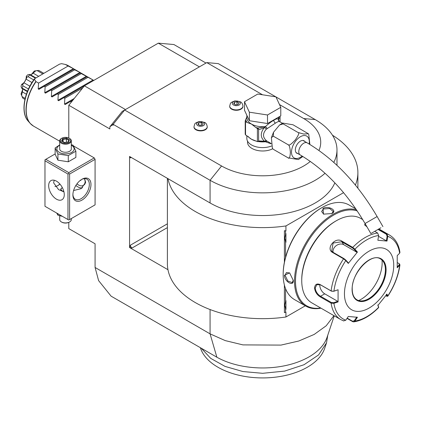 <?xml version="1.0" encoding="UTF-8"?>
<svg xmlns="http://www.w3.org/2000/svg" width="421" height="421" viewBox="0 0 421 421"><rect width="100%" height="100%" fill="white"/><g stroke="black" fill="none" stroke-linecap="round" stroke-linejoin="round"><path stroke-width="0.63" d="M59.698 145.213A8.641 4.989 0 0 0 59.398 152.434A8.641 4.989 0 0 0 71.617 152.434A8.641 4.989 0 0 0 71.617 145.382A8.641 4.989 0 0 0 71.317 145.213M59.698 144.908L55.14 147.992L57.919 153.975L68.286 155.581L75.875 151.202L73.096 145.219L71.317 144.682M71.317 140.846A5.81 3.352 0 0 1 67.728 143.945A5.81 3.352 0 0 1 61.398 143.219A5.81 3.352 180 0 1 59.698 140.846L59.698 148.908A5.81 3.352 0 0 0 61.398 151.281A5.81 3.352 0 0 0 67.728 152.007A5.81 3.352 0 0 0 71.317 148.908L71.317 140.846A5.81 3.352 0 0 0 69.612 138.472L69.202 138.235A5.226 3.015 180 0 0 61.813 138.235A5.226 3.015 180 0 0 61.813 142.503A5.226 3.015 0 0 0 69.202 142.503A5.226 3.015 0 0 0 69.202 138.235M55.14 147.992L55.14 154.202L57.919 160.185L57.919 153.975M55.14 153.944L45.794 159.338L68.791 172.621L94.257 157.917L73.564 145.971M68.791 172.621L68.791 173.568L69.612 174.041L95.078 159.338L94.257 157.917M112.439 124.863L113.859 123.442L113.149 124.327L113.149 125.274L112.439 124.863L109.86 126.81L122.243 111.407L124.648 110.018L221.572 165.979A58.082 33.533 0 0 0 310.314 161.422M68.791 138.025L68.791 105.25L109.86 128.963L109.86 126.81M333.948 315.65L326.196 325.775L314.213 334.421L298.799 341.01L280.981 345.099L242.949 344.894L225.267 340.61L210.074 333.858L95.078 267.467L95.078 243.785L68.791 228.608L68.791 222.388M334.842 182.846A74.343 42.921 0 0 1 282.644 213.957A74.343 42.921 0 0 1 210.074 202.969L129.573 156.496L129.573 247.548L167.963 269.708A95.251 54.993 0 0 0 285.933 316.997L285.933 312.098L285.559 312.314L285.559 308.835L284.775 305.22L285.559 301.599A9.409 5.431 -60 0 1 285.933 300.673L285.933 309.335A9.409 5.431 -60 0 1 285.559 308.835M113.149 124.327L210.074 180.283L221.572 165.979M45.794 159.338L44.973 159.817L44.973 206.29L68.791 220.041L95.078 204.869L95.078 159.338M95.078 204.869L94.257 205.343M113.859 123.442L124.648 110.018L206.785 62.597L218.283 63.624L275.808 96.835M275.95 96.914L315.208 119.585A74.343 42.921 180 0 1 336.984 149.934A74.343 42.921 180 0 1 333.79 162.385M325.038 173.268A74.343 42.921 180 0 1 210.074 180.283L210.074 202.969M318.96 150.465A58.082 33.533 0 0 0 303.709 118.559L279.507 104.582M262.53 94.783L206.785 62.597M205.99 63.055L173.931 44.547L158.322 43.152L199.396 66.865M167.963 178.657A95.251 54.993 0 0 0 285.933 225.945L343.578 192.66M355.408 185.093A95.251 54.993 0 0 0 357.892 172.621A95.251 54.993 0 0 0 332.479 135.225M167.39 178.325L167.39 263.672A95.251 54.993 0 0 0 167.963 269.708M284.396 262.251L284.396 230.745L285.933 230.84L285.933 225.945M285.559 312.314L284.396 312.624L284.396 285.001M129.573 247.548L132.041 248.022A2.321 1.342 60 0 1 130.399 245.175L129.715 247.464M129.715 156.412L130.399 157.917A2.321 1.342 60 0 1 130.615 157.096M285.933 316.997L305.299 305.814M285.559 257.32L285.559 241.77L284.775 238.149L285.559 234.534L285.559 231.055L285.933 230.84M355.377 208.211L355.377 208.642M285.559 301.599L285.559 288.617M284.775 238.128L285.933 242.264A9.409 5.431 -60 0 1 285.559 241.77M285.933 242.264L285.933 233.608A9.409 5.431 -60 0 0 285.559 234.534M285.559 231.055L284.396 230.745M284.775 305.193L285.933 309.335M321.755 207.727L321.286 207.995A53.899 31.117 120 0 0 283.175 274.008L283.175 274.576A54.598 31.522 120 0 0 294.484 299.573L305.82 306.114A54.598 31.522 120 0 0 320.976 308.161M355.866 208.927L349.077 205.006A54.598 31.522 120 0 0 321.781 207.711L321.781 207.711A54.598 31.522 120 0 0 283.175 274.576M331.885 213.547L323.512 214.136L323.012 208.421C328.522 205.264 337.921 210.689 331.885 213.547L331.88 213.547M356.503 209.863A54.598 31.522 120 0 0 333.116 214.257A54.598 31.522 120 0 0 297.447 262.367A54.598 31.522 120 0 0 305.82 306.114M284.407 275.287L289.606 272.861L293.279 280.412C293.811 287.075 284.422 281.628 284.407 275.287L285.064 275.287L286.396 272.555L289.753 272.971M357.229 210.942A53.899 31.117 120 0 0 333.611 215.11A53.899 31.117 120 0 0 296.068 273.208A53.899 31.117 120 0 0 320.67 307.983M362.734 219.599L360.629 218.383A48.789 28.17 120 0 0 336.237 220.799L335.416 221.272A47.626 27.497 120 0 0 301.741 279.602L301.741 280.554L301.741 279.602M336.237 220.799A48.789 28.17 120 0 0 301.741 280.554A48.789 28.17 120 0 0 311.845 302.888L340.8 319.602A48.789 28.17 -60 0 1 331.106 303.162L320.218 296.879C316.902 294.768 315.013 291.79 314.55 287.948C315.019 284.328 316.908 283.217 320.218 284.622L331.106 290.906L333.685 291.316L338.079 289.753L338.079 301.931L333.916 303.325L331.106 303.162L331.427 302.536L320.544 296.252C317.429 294.279 315.65 291.511 315.208 287.948L316.855 284.643L320.544 284.87L331.427 291.153L333.685 291.316M378.616 229.092L386.831 233.834L387.773 236.328L387.115 236.228L386.362 240.849L378.511 236.318M366.98 226.861L364.639 224.882L365.123 223.646M399.276 263.799L399.95 264.82L397.219 267.788L397.219 255.61L399.64 253.21A47.068 27.176 -60 0 0 387.773 236.328L386.999 241.07L377.869 240.254L378.642 235.513L377.637 233.013L374.732 231.334M378.642 235.513A47.068 27.176 -60 0 0 354.914 249.216L357.429 252.058L348.299 263.414L345.783 260.573L343.552 258.82L332.669 252.537C325.354 248.732 335.19 236.476 341.863 241.101L352.745 247.385L354.914 249.216L354.34 249.458L356.792 252.232L343.789 244.727A6.968 5.499 144.9 0 0 336.326 245.564A6.968 5.499 144.9 0 0 333.095 252.326M338.079 289.753L333.916 291.153A47.068 27.176 -60 0 1 345.783 260.573L345.804 260.078L344.041 258.647L333.158 252.363L331.701 251.027L333.132 243.033L341.694 241.743L352.577 248.027L354.34 249.458M364.823 225.172L364.823 224.698L365.465 224.235M378.037 229.429L386.341 234.223L387.115 236.228M399.64 253.21L399.945 252.384C398.74 244.333 395.282 238.57 389.583 235.102A48.789 28.17 -60 0 0 386.831 233.834L386.341 234.223M343.552 320.87L345.783 320.207L348.299 316.471L357.429 317.281L354.914 321.023L353.666 321.881L352.745 321.691L347.009 318.381M378.6 306.893L377.826 304.92M353.666 321.881C362.165 320.591 370.485 315.829 378.632 307.588L378.579 306.709M397.34 262.62L398.955 263.551L399.64 265.383A47.068 27.176 -60 0 1 387.773 295.963L386.999 294.126L377.869 305.483L378.642 307.319A47.068 27.176 -60 0 1 354.914 321.023L354.34 320.707L352.577 321.244L347.183 318.129M345.783 320.207A47.068 27.176 -60 0 1 333.916 303.325L333.685 302.699L331.427 302.536M333.685 302.699L337.737 301.336L324.738 293.832A6.968 4.026 60 0 1 319.855 284.538M393.735 265.377A34.848 20.119 120 0 0 369.091 251.153A34.848 20.119 120 0 0 344.452 293.832A34.848 20.119 120 0 0 369.091 308.056A34.848 20.119 120 0 0 393.735 265.377M348.299 263.414L348.256 262.851L345.804 260.078M357.429 252.058L356.792 252.232M386.999 241.07L386.362 240.849M399.24 264.851L397.256 266.819M398.955 263.551L399.487 263.935M386.362 294.3L387.115 296.089L387.804 296.184L387.052 296.321L385.789 295.742M356.792 317.06L354.34 320.707M337.737 301.336L338.079 301.931M356.955 299.826A23.581 13.614 120 0 0 362.776 300.815A23.581 13.614 120 0 0 368.728 298.647A23.581 13.614 120 0 0 385.399 269.766A23.581 13.614 120 0 0 384.305 263.53A23.581 13.614 120 0 0 380.537 258.983M358.66 300.552A29.854 17.235 120 0 0 361.044 299.331A29.854 17.235 120 0 0 382.015 260.094M323.681 214.21L321.639 211.51L323.344 208.99L329.659 208.516L333.258 211.51L331.711 213.642M293.274 280.212L292.206 282.617L287.811 280.996L285.064 275.287M334.242 315.818L327.091 337.237A65.634 37.895 180 0 1 282.307 366.217A65.634 37.895 180 0 1 216.868 357.218L210.074 333.858L210.074 309.53M95.078 267.467L98.598 280.607L111.097 296.158L216.868 357.218M327.691 335.7L326.512 342.868L318.581 354.924L304.051 364.718L284.638 371.096L262.641 373.311L242.917 371.543L225.046 366.402L210.716 358.376L201.28 348.22M327.691 335.432L327.691 335.758M326.512 342.868L324.68 348.356A63.182 36.48 180 0 1 258.505 377.848A63.182 36.48 180 0 1 200.601 348.356L200.385 347.704M68.791 105.25L84.4 85.837L158.322 43.152M125.469 109.544L84.4 85.837M247.537 141.151L247.537 142.266A15.103 8.72 0 0 0 251.963 148.434A15.103 8.72 0 0 0 272.687 148.776M194.007 126.879A6.62 3.821 0 0 0 194.002 127.068A6.62 3.821 0 0 0 195.939 129.773A6.62 3.821 0 0 0 203.159 130.599A6.62 3.821 0 0 0 207.243 127.068A6.62 3.821 0 0 0 207.237 126.879M229.703 106.271A6.62 3.821 0 0 0 229.692 106.46A6.62 3.821 0 0 0 231.634 109.165A6.62 3.821 0 0 0 238.849 109.992A6.62 3.821 0 0 0 242.938 106.46A6.62 3.821 0 0 0 242.928 106.271M246.843 135.615L246.843 138.472A15.798 9.12 180 0 0 251.469 144.924A15.798 9.12 0 0 0 271.477 146.034M279.149 121.311L278.528 119.385L278.202 119.48L279.249 121.385C278.813 121.243 277.544 121.822 275.455 123.111L266.304 129.221C262.588 133.399 262.588 137.188 266.304 140.588L267.125 141.182L265.388 141.766L271.135 143.808M266.304 140.588L264.388 141.188L258.626 140.951L258.62 129.568C259.694 129.468 261.615 128.8 264.388 127.547C260.246 132.736 260.246 137.283 264.388 141.188L265.525 141.561L267.125 141.182L271.113 143.498M302.857 156.507L298.41 159.564L288.106 157.849C289.28 159.122 290.037 157.365 290.379 152.586C290.037 147.418 289.274 144.792 288.106 144.708C288.827 145.94 291.232 144.335 295.316 139.883C298.7 135.046 299.578 132.568 297.963 132.447L303.63 134.031L308.377 133.762L293.032 124.79L282.728 123.074L283.175 123.911L279.612 124.958L273.529 132.247L273.318 136.172L271.382 137.651L272.392 148.35L273.318 149.313L272.392 148.35M273.318 149.313L288.106 157.849M273.318 136.172L288.106 144.708M283.175 123.911L297.963 132.447M308.377 133.762L308.74 134.283L309.872 144.456M297.847 153.57A7.204 4.157 -60 0 1 296.826 153.249A7.204 4.157 -60 0 1 295.332 149.95A7.204 4.157 -60 0 1 298.473 142.703A7.204 4.157 -60 0 1 304.025 140.772A7.204 4.157 -60 0 1 304.815 141.498M380.379 228.077L370.859 233.576L380.379 228.077M374.569 231.429L380.916 227.766L374.569 231.429M279.249 121.385L278.197 119.196C277.492 118.511 276.034 118.869 273.813 120.264C271.645 121.401 268.84 123.506 265.388 126.589L267.125 128.389L265.63 126.695M282.433 123.211L278.949 121.322M249.364 120.722L244.501 110.249L244.501 101.714L257.778 94.046L275.918 96.851L280.781 107.323L280.781 115.859L267.503 123.527L249.364 120.722L249.364 112.186L244.501 101.714M280.781 107.323L267.503 114.991L267.503 123.527M267.503 114.991L249.364 112.186M246.843 116.854L245.211 120.874A17.887 10.33 0 0 0 245.538 121.58L245.538 134.857A17.887 10.33 180 0 1 245.211 134.157L245.211 120.874M245.785 119.638A16.961 9.794 0 0 0 247.106 122.485L251.469 124.058L255.831 127.526A16.961 9.794 0 0 0 258.152 128L265.388 126.589A15.798 9.12 0 0 1 251.469 124.058A15.798 9.12 0 0 1 246.843 117.606L246.843 115.291M248.211 136.499A15.798 9.12 0 0 0 251.469 139.23L257.405 141.603L257.405 128.537L255.831 127.526M256.494 141.188A15.798 9.12 0 0 1 251.469 139.23L245.538 134.857M247.106 122.485L245.538 121.58M258.62 129.568L258.152 128L256.973 128.184M258.431 129.168L257.405 128.537M265.393 126.81L264.388 127.547A2.321 0.695 -138.6 0 1 266.304 129.221M258.236 141.419L258.626 140.951M265.63 141.63L257.405 141.603L258.431 141.298M265.393 141.577L265.388 141.766A15.798 9.12 0 0 1 258.078 141.514M279.954 116.338L280.07 117.185L278.528 119.385A2.321 2.21 -33.7 0 0 278.839 121.022L279.044 121.243M279.828 116.406A1.163 0.916 24.9 0 1 280.028 116.701M278.17 119.453L278.934 116.927M278.223 119.401A1.163 0.931 17 0 1 278.197 119.196A15.798 9.12 0 0 0 278.439 117.606L278.439 117.212M280.07 121.848L280.07 117.185M203.469 122.295A4.031 2.326 180 0 1 203.469 125.584A4.031 2.326 180 0 1 197.775 125.584A4.031 2.326 0 0 1 197.775 122.295A4.031 2.326 0 0 1 203.469 122.295M198.728 122.843L198.033 124.342L199.928 125.437L202.522 125.032L203.211 123.537L201.317 122.443L198.728 122.843L198.728 124.742M201.317 122.443L201.317 125.221M239.165 101.687A4.031 2.326 180 0 1 239.165 104.976A4.031 2.326 180 0 1 233.466 104.976A4.031 2.326 0 0 1 233.466 101.687A4.031 2.326 0 0 1 239.165 101.687M234.418 102.235L233.723 103.734L235.623 104.829L238.212 104.429L238.907 102.929L237.012 101.835L234.418 102.235L234.418 104.134M237.012 101.835L237.012 104.613M38.216 88.936L73.375 68.634L68.134 66.013L38.564 83.084L38.216 88.936L38.911 89.336L44.152 86.31L45.136 86.879L44.784 92.731L79.948 72.428L80.643 72.833L45.484 93.13L44.784 92.731M71.381 102.029L70.439 101.487L65.197 104.513L64.497 104.108L64.85 98.261L63.866 97.693L58.624 100.719L57.93 100.319L58.277 94.467L57.293 93.899L52.051 96.925L51.357 96.525L51.704 90.673L50.725 90.105M80.295 73.033L93.783 80.422M73.375 68.634L74.706 69.807L79.948 72.428M68.134 66.013L65.355 64.46L61.603 63.66L59.535 64.15L34.596 78.727C23.787 92.82 20.482 112.97 28.228 121.169L30.233 123.432A34.811 20.097 -60 0 1 35.88 81.479L36.048 81.632A34.848 20.119 120 0 0 26.191 110.086A34.848 20.119 120 0 0 33.406 126.037L59.698 141.219M38.564 83.084L36.048 81.632M73.722 69.239L44.152 86.31M34.596 78.727L34.49 79.311L35.88 81.479M65.355 64.46L65.618 64.56A34.848 20.119 120 0 1 68.255 65.676L65.429 64.481M35.338 78.122L29.77 74.906A16.845 9.725 120 0 0 28.091 76.675L33.722 79.927M28.481 89.005L22.85 85.752L22.666 84.632L21.645 84.374C24.75 82.59 26.297 79.906 26.291 76.322L27.028 77.075L26.091 79.148L31.98 82.548M27.028 77.075L28.091 76.675M26.091 79.148L23.986 82.784L29.88 86.189M23.986 82.784L22.666 84.632M22.85 85.752A16.845 9.725 120 0 0 22.155 88.094L27.528 91.194M21.645 84.374A14.83 8.562 -60 0 0 21.05 86.368L21.624 88.126L22.308 88.447M21.624 88.126L22.155 88.094M22.392 88.763L22.629 90.483L22.308 91.878L26.386 94.236M22.308 91.878L21.624 95.251L22.155 96.651L25.171 98.388M22.155 96.651A16.845 9.725 120 0 0 22.345 97.167A16.845 9.725 120 0 0 22.85 98.188L24.934 99.388M31.475 74.422L34.296 71.017L37.18 70.628A16.845 9.725 120 0 1 37.722 70.533A16.845 9.725 120 0 1 38.858 70.46L43.731 73.275M37.18 70.628L42.747 73.843M35.701 70.87L33.122 73.143L38.537 76.275M33.122 73.143L32.075 74.122L30.47 74.78M29.77 74.906L29.533 74.433L27.723 74.812A14.83 8.562 -60 0 0 26.291 76.322M30.149 74.864L29.533 74.433M21.624 95.251L21.05 93.957L22.592 89.81M22.345 97.167L21.213 94.388A14.83 8.562 -60 0 1 21.05 93.957M34.296 71.017A14.83 8.562 -60 0 1 34.748 70.939L37.722 70.533M74.706 69.807L45.136 86.879M81.274 73.601L51.704 90.673M86.863 76.827L57.293 93.899M87.847 77.396L58.277 94.467M84.395 85.842L63.866 97.693M82.695 87.957L64.85 98.261M73.012 99.998L70.439 101.487M57.714 185.645A12.777 7.378 120 0 0 59.85 183.993M67.97 219.567L67.97 174.041L68.791 173.568M67.97 174.041L44.973 160.764M48.668 185.661A11.035 6.373 60 0 1 50.957 180.609A11.035 6.373 60 0 1 59.456 183.567A11.035 6.373 60 0 1 64.276 194.67A11.035 6.373 60 0 1 61.987 199.722A11.035 6.373 60 0 1 53.488 196.765A11.035 6.373 60 0 1 48.668 185.661M69.612 219.567L69.612 174.041M72.901 194.907A12.777 7.378 -60 0 1 81.937 179.257A12.777 7.378 -60 0 1 90.973 184.477A12.777 7.378 -60 0 1 81.937 200.122A12.777 7.378 -60 0 1 72.901 194.907M81.516 179.514A11.614 6.704 -60 0 1 86.921 179.157A11.614 6.704 -60 0 1 89.326 184.477A11.614 6.704 -60 0 1 84.258 196.165A11.614 6.704 -60 0 1 75.306 199.275A11.614 6.704 -60 0 1 72.912 194.418M54.235 180.241L53.599 182.814L58.593 189.629L63.939 191.871M84.305 178.636L85.631 182.34L81.216 188.624L73.586 190.534M54.925 186.519A11.614 6.704 120 0 0 58.114 185.424A11.614 6.704 120 0 0 59.956 184.119M63.887 191.644L62.055 190.808L60.629 189.266L62.313 187.561M82.548 187.734A11.035 6.373 60 0 1 75.885 185.44M76.969 183.845A9.294 5.368 60 0 0 78.569 184.998A9.294 5.368 -120 0 0 83.216 185.456L83.705 185.172A9.294 5.368 -120 0 0 85.595 181.709M83.216 185.456A9.294 5.368 -120 0 0 85.042 179.846M80.237 180.425L80.943 180.362L80.943 179.893M60.671 189.513A4.878 2.815 180 0 1 62.055 187.887A4.878 2.815 180 0 1 62.14 187.84M62.387 187.703A4.647 2.684 0 0 0 62.224 187.792A4.647 2.684 0 0 0 60.871 189.882M56.714 213.068L57.919 215.199L57.919 213.763M57.919 215.199L62.408 216.357M71.317 218.583L71.317 219.567A5.81 3.352 180 0 1 69.612 221.941A5.81 3.352 180 0 1 61.398 221.941L61.813 222.177A5.226 3.015 180 0 0 69.202 222.177L69.612 221.941M59.698 215.736L59.698 219.567A5.81 3.352 0 0 0 61.398 221.941M57.919 160.185L68.286 161.79L75.875 157.407L75.875 151.202M68.286 161.79L68.286 155.581M59.698 140.846A5.81 3.352 180 0 1 61.398 138.472L61.813 138.235M61.529 140.988L64.439 142.672L68.423 142.056L69.486 139.756L66.576 138.072L62.592 138.688L61.529 140.988L62.192 141.372M62.592 138.688L63.082 139.456L62.266 141.214M66.576 138.072L66.397 138.941L63.082 139.456L63.082 141.682M69.486 139.756L68.865 140.172L67.965 142.109M68.423 142.056L67.934 142.261L68.423 142.056M66.397 142.251L66.397 138.941L68.791 140.325M303.709 118.559L315.208 119.585M167.39 227.614L132.041 248.022M131.22 157.443L130.399 157.917M167.39 223.819L130.399 245.175M352.577 248.027L352.745 247.385A48.789 28.17 -60 0 1 377.637 233.013M331.427 291.153L331.106 290.906A48.789 28.17 -60 0 1 343.552 258.82L344.041 258.647M320.218 284.622L320.544 284.87M332.669 252.537L333.158 252.363M341.863 241.101L341.694 241.743L343.789 244.727M352.745 321.691L352.577 321.244M320.218 296.879L320.544 296.252L324.738 293.832M314.55 287.948L315.208 287.948M386.094 269.787A24.044 13.882 120 0 0 369.091 259.973A24.044 13.882 120 0 0 352.088 289.422A24.044 13.882 120 0 0 369.091 299.236A24.044 13.882 120 0 0 386.094 269.787M356.976 299.836A23.581 13.614 120 0 0 375.148 293.521A23.581 13.614 120 0 0 385.436 269.787A23.581 13.614 120 0 0 380.552 258.994C371.48 252.237 351.382 273.087 352.224 289.232C352.319 294.463 353.903 298 356.976 299.836M323.012 208.421L323.344 208.99M309.161 144.029A12.609 7.283 120 0 0 300.426 136.714A12.609 7.283 120 0 0 291.506 152.16A12.609 7.283 120 0 0 300.426 157.307A12.609 7.283 120 0 0 302.178 156.096M303.004 140.451L307.193 142.872A6.968 4.026 120 0 0 303.709 143.214A6.968 4.026 120 0 0 299.157 149.36A6.968 4.026 120 0 0 300.226 154.944C325.196 169.752 346.804 192.613 365.049 223.514L370.859 233.576M307.193 142.872C334.521 159.133 357.829 183.693 377.121 216.547L365.049 223.514M273.813 120.264A2.321 1.342 -120 0 0 275.455 123.111M194.002 127.068L194.002 126.689A6.62 3.821 0 0 0 195.939 129.394A6.62 3.821 180 0 0 203.159 130.221A6.62 3.821 180 0 0 207.243 126.689L207.243 127.068M229.692 106.46L229.692 106.081A6.62 3.821 0 0 0 231.634 108.786A6.62 3.821 180 0 0 238.849 109.613A6.62 3.821 180 0 0 242.938 106.081L242.938 106.46M65.502 64.502A34.811 20.097 -60 0 1 66.439 64.829M31.764 124.89A34.811 20.097 -60 0 1 30.233 123.432L33.406 126.037M34.49 79.311A33.833 19.534 120 0 0 28.228 121.169M51.357 96.525L86.516 76.222M57.93 100.319L93.088 80.016M64.497 104.108L74.222 98.498M336.984 149.934L336.984 165.321M357.892 188.176L357.892 172.621M321.781 207.711L321.286 207.995M378.9 228.929L389.583 235.102M378.674 307.441L378.611 306.82M343.804 320.986L340.8 319.602M387.804 296.184C394.44 286.001 398.492 275.55 399.95 264.82M282.728 123.074L279.612 124.958M273.529 132.247L271.382 137.651M296.031 152.523L300.226 154.944M377.121 216.547L382.926 226.603M194.002 126.689C194.997 123.306 194.102 123.416 199.286 121.495L204.585 122.39C205.948 122.879 206.832 124.311 207.243 126.689M229.692 106.081C230.687 102.698 229.792 102.808 234.976 100.887L240.275 101.782C241.638 102.271 242.528 103.703 242.938 106.081M92.773 79.832L87.215 76.622M86.205 76.038L80.643 72.833M79.632 72.249L74.075 69.039M73.059 68.455L68.255 65.676M27.354 91.625L22.039 88.557M35.796 77.853L30.112 74.575M61.998 141.056L64.566 142.54M64.545 142.535L68.134 141.982"/></g></svg>
